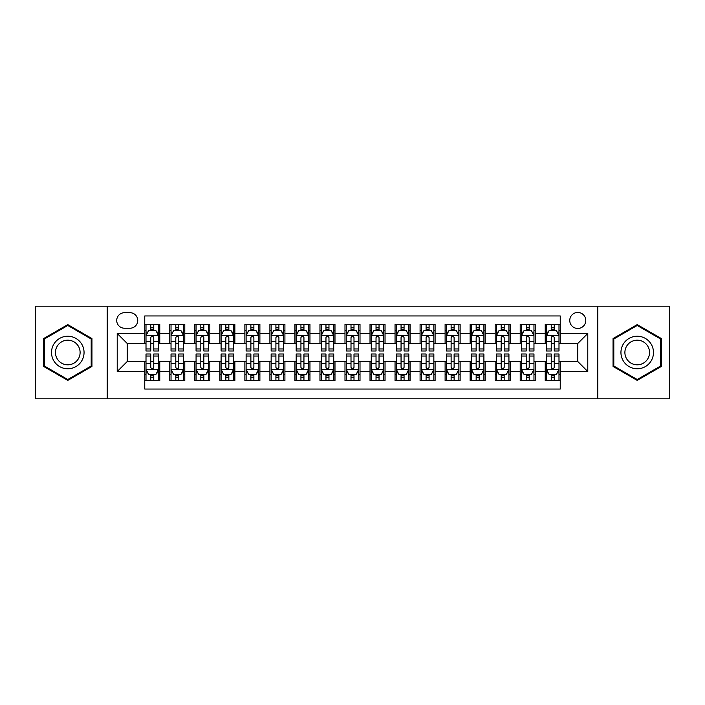 <?xml version="1.0" encoding="UTF-8"?>
<svg xmlns="http://www.w3.org/2000/svg" width="705" height="705" viewBox="0 0 705 705"><rect width="100%" height="100%" fill="white"/><g stroke="black" fill="none" stroke-linecap="round" stroke-linejoin="round"><path stroke-width="1.06" d="M577.765 312.456A8.011 8.011 0 0 0 569.755 320.458A8.011 8.011 0 0 0 577.765 328.468A8.011 8.011 0 0 0 585.776 320.458A8.011 8.011 0 0 0 577.765 312.456M597.787 398.801L669.75 398.801L669.75 306.199L597.787 306.199L597.787 398.801L107.213 398.801L107.213 306.199L35.25 306.199L35.25 398.801L107.213 398.801M560.246 324.344L545.229 324.344L545.229 333.474L535.218 333.474L535.218 343.494L545.229 343.494L545.229 333.474M535.218 333.474L535.218 324.344L520.202 324.344L520.202 333.474L510.182 333.474L510.182 343.494L520.202 343.494L520.202 333.474M510.182 333.474L510.182 324.344L495.166 324.344L495.166 333.474L485.155 333.474L485.155 343.494L495.166 343.494L495.166 333.474M485.155 333.474L485.155 324.344L470.138 324.344L470.138 333.474L460.127 333.474L460.127 343.494L470.138 343.494L470.138 333.474M460.127 333.474L460.127 324.344L445.111 324.344L445.111 333.474L435.1 333.474L435.1 343.494L445.111 343.494L445.111 333.474M435.1 333.474L435.1 324.344L420.083 324.344L420.083 333.474L410.072 333.474L410.072 343.494L420.083 343.494L420.083 333.474M410.072 333.474L410.072 324.344L395.047 324.344L395.047 333.474L385.036 333.474L385.036 343.494L395.047 343.494L395.047 333.474M385.036 333.474L385.036 324.344L370.019 324.344L370.019 333.474L360.008 333.474L360.008 343.494L370.019 343.494L370.019 333.474M360.008 333.474L360.008 324.344L344.992 324.344L344.992 333.474L334.981 333.474L334.981 343.494L344.992 343.494L344.992 333.474M334.981 333.474L334.981 324.344L319.964 324.344L319.964 333.474L309.953 333.474L309.953 343.494L319.964 343.494L319.964 333.474M309.953 333.474L309.953 324.344L294.928 324.344L294.928 333.474L284.917 333.474L284.917 343.494L294.928 343.494L294.928 333.474M284.917 333.474L284.917 324.344L269.9 324.344L269.9 333.474L259.889 333.474L259.889 343.494L269.9 343.494L269.9 333.474M259.889 333.474L259.889 324.344L244.873 324.344L244.873 333.474L234.862 333.474L234.862 343.494L244.873 343.494L244.873 333.474M234.862 333.474L234.862 324.344L219.845 324.344L219.845 333.474L209.834 333.474L209.834 343.494L219.845 343.494L219.845 333.474M209.834 333.474L209.834 324.344L194.818 324.344L194.818 333.474L184.798 333.474L184.798 343.494L194.818 343.494L194.818 333.474M184.798 333.474L184.798 324.344L169.782 324.344L169.782 343.494L159.771 343.494L159.771 324.344L144.754 324.344M144.754 380.656L159.771 380.656L159.771 361.506L169.782 361.506L169.782 380.656L184.798 380.656L184.798 361.506L194.818 361.506L194.818 371.526L184.798 371.526M194.818 371.526L194.818 380.656L209.834 380.656L209.834 361.506L219.845 361.506L219.845 371.526L209.834 371.526M219.845 371.526L219.845 380.656L234.862 380.656L234.862 361.506L244.873 361.506L244.873 371.526L234.862 371.526M244.873 371.526L244.873 380.656L259.889 380.656L259.889 361.506L269.9 361.506L269.9 371.526L259.889 371.526M269.9 371.526L269.9 380.656L284.917 380.656L284.917 361.506L294.928 361.506L294.928 371.526L284.917 371.526M294.928 371.526L294.928 380.656L309.953 380.656L309.953 361.506L319.964 361.506L319.964 371.526L309.953 371.526M319.964 371.526L319.964 380.656L334.981 380.656L334.981 361.506L344.992 361.506L344.992 371.526L334.981 371.526M344.992 371.526L344.992 380.656L360.008 380.656L360.008 361.506L370.019 361.506L370.019 371.526L360.008 371.526M370.019 371.526L370.019 380.656L385.036 380.656L385.036 361.506L395.047 361.506L395.047 371.526L385.036 371.526M395.047 371.526L395.047 380.656L410.072 380.656L410.072 361.506L420.083 361.506L420.083 371.526L410.072 371.526M420.083 371.526L420.083 380.656L435.1 380.656L435.1 361.506L445.111 361.506L445.111 371.526L435.1 371.526M445.111 371.526L445.111 380.656L460.127 380.656L460.127 361.506L470.138 361.506L470.138 371.526L460.127 371.526M470.138 371.526L470.138 380.656L485.155 380.656L485.155 361.506L495.166 361.506L495.166 371.526L485.155 371.526M495.166 371.526L495.166 380.656L510.182 380.656L510.182 361.506L520.202 361.506L520.202 371.526L510.182 371.526M520.202 371.526L520.202 380.656L535.218 380.656L535.218 361.506L545.229 361.506L545.229 371.526L535.218 371.526M124.477 328.222L129.984 328.222A7.755 7.755 0 0 0 137.748 320.458A7.755 7.755 0 0 0 129.984 312.703L124.477 312.703A7.755 7.755 0 0 0 116.722 320.458A7.755 7.755 0 0 0 124.477 328.222M597.787 306.199L107.213 306.199M560.246 333.474L560.246 315.955L144.754 315.955L144.754 343.494L127.235 343.494L127.235 361.506L144.754 361.506L144.754 389.045L560.246 389.045L560.246 361.506L577.765 361.506L577.765 343.494L560.246 343.494L560.246 333.474L587.776 333.474L587.776 371.526L560.246 371.526M144.754 371.526L117.224 371.526L117.224 333.474L144.754 333.474M545.229 371.526L545.229 380.656L560.246 380.656M144.754 330.601L146.006 330.601M150.764 330.601L153.769 330.601M158.519 330.601L159.771 330.601M144.754 343.238L146.006 343.238M150.764 343.238L153.769 343.238M158.519 343.238L159.771 343.238M144.754 361.762L146.006 361.762M150.764 361.762L153.769 361.762M158.519 361.762L159.771 361.762M144.754 374.399L146.006 374.399M150.764 374.399L153.769 374.399M158.519 374.399L159.771 374.399M169.782 343.238L171.033 343.238M175.792 343.238L178.797 343.238M183.547 343.238L184.798 343.238M169.782 330.601L171.033 330.601M175.792 330.601L178.797 330.601M183.547 330.601L184.798 330.601M169.782 361.762L171.033 361.762M175.792 361.762L178.797 361.762M183.547 361.762L184.798 361.762M169.782 374.399L171.033 374.399M175.792 374.399L178.797 374.399M183.547 374.399L184.798 374.399M194.818 361.762L196.069 361.762M200.819 361.762L203.824 361.762M208.583 361.762L209.834 361.762M194.818 374.399L196.069 374.399M200.819 374.399L203.824 374.399M208.583 374.399L209.834 374.399M194.818 330.601L196.069 330.601M200.819 330.601L203.824 330.601M208.583 330.601L209.834 330.601M194.818 343.238L196.069 343.238M200.819 343.238L203.824 343.238M208.583 343.238L209.834 343.238M219.845 361.762L221.097 361.762M225.847 361.762L228.852 361.762M233.611 361.762L234.862 361.762M219.845 374.399L221.097 374.399M225.847 374.399L228.852 374.399M233.611 374.399L234.862 374.399M219.845 330.601L221.097 330.601M225.847 330.601L228.852 330.601M233.611 330.601L234.862 330.601M219.845 343.238L221.097 343.238M225.847 343.238L228.852 343.238M233.611 343.238L234.862 343.238M244.873 361.762L246.124 361.762M250.883 361.762L253.879 361.762M258.638 361.762L259.889 361.762M244.873 374.399L246.124 374.399M250.883 374.399L253.879 374.399M258.638 374.399L259.889 374.399M244.873 330.601L246.124 330.601M250.883 330.601L253.879 330.601M258.638 330.601L259.889 330.601M244.873 343.238L246.124 343.238M250.883 343.238L253.879 343.238M258.638 343.238L259.889 343.238M269.9 361.762L271.152 361.762M275.911 361.762L278.916 361.762M283.666 361.762L284.917 361.762M269.9 374.399L271.152 374.399M275.911 374.399L278.916 374.399M283.666 374.399L284.917 374.399M269.9 330.601L271.152 330.601M275.911 330.601L278.916 330.601M283.666 330.601L284.917 330.601M269.9 343.238L271.152 343.238M275.911 343.238L278.916 343.238M283.666 343.238L284.917 343.238M294.928 361.762L296.179 361.762M300.938 361.762L303.943 361.762M308.702 361.762L309.953 361.762M294.928 374.399L296.179 374.399M300.938 374.399L303.943 374.399M308.702 374.399L309.953 374.399M294.928 330.601L296.179 330.601M300.938 330.601L303.943 330.601M308.702 330.601L309.953 330.601M294.928 343.238L296.179 343.238M300.938 343.238L303.943 343.238M308.702 343.238L309.953 343.238M319.964 361.762L321.216 361.762M325.966 361.762L328.971 361.762M333.729 361.762L334.981 361.762M319.964 374.399L321.216 374.399M325.966 374.399L328.971 374.399M333.729 374.399L334.981 374.399M319.964 330.601L321.216 330.601M325.966 330.601L328.971 330.601M333.729 330.601L334.981 330.601M319.964 343.238L321.216 343.238M325.966 343.238L328.971 343.238M333.729 343.238L334.981 343.238M344.992 361.762L346.243 361.762M351.002 361.762L353.998 361.762M358.757 361.762L360.008 361.762M344.992 374.399L346.243 374.399M351.002 374.399L353.998 374.399M358.757 374.399L360.008 374.399M344.992 330.601L346.243 330.601M351.002 330.601L353.998 330.601M358.757 330.601L360.008 330.601M344.992 343.238L346.243 343.238M351.002 343.238L353.998 343.238M358.757 343.238L360.008 343.238M370.019 361.762L371.271 361.762M376.029 361.762L379.034 361.762M383.784 361.762L385.036 361.762M370.019 374.399L371.271 374.399M376.029 374.399L379.034 374.399M383.784 374.399L385.036 374.399M370.019 330.601L371.271 330.601M376.029 330.601L379.034 330.601M383.784 330.601L385.036 330.601M370.019 343.238L371.271 343.238M376.029 343.238L379.034 343.238M383.784 343.238L385.036 343.238M395.047 361.762L396.298 361.762M401.057 361.762L404.062 361.762M408.821 361.762L410.072 361.762M395.047 374.399L396.298 374.399M401.057 374.399L404.062 374.399M408.821 374.399L410.072 374.399M395.047 330.601L396.298 330.601M401.057 330.601L404.062 330.601M408.821 330.601L410.072 330.601M395.047 343.238L396.298 343.238M401.057 343.238L404.062 343.238M408.821 343.238L410.072 343.238M420.083 361.762L421.334 361.762M426.084 361.762L429.089 361.762M433.848 361.762L435.1 361.762M420.083 374.399L421.334 374.399M426.084 374.399L429.089 374.399M433.848 374.399L435.1 374.399M420.083 330.601L421.334 330.601M426.084 330.601L429.089 330.601M433.848 330.601L435.1 330.601M420.083 343.238L421.334 343.238M426.084 343.238L429.089 343.238M433.848 343.238L435.1 343.238M445.111 361.762L446.362 361.762M451.121 361.762L454.117 361.762M458.876 361.762L460.127 361.762M445.111 374.399L446.362 374.399M451.121 374.399L454.117 374.399M458.876 374.399L460.127 374.399M445.111 330.601L446.362 330.601M451.121 330.601L454.117 330.601M458.876 330.601L460.127 330.601M445.111 343.238L446.362 343.238M451.121 343.238L454.117 343.238M458.876 343.238L460.127 343.238M470.138 361.762L471.389 361.762M476.148 361.762L479.153 361.762M483.903 361.762L485.155 361.762M470.138 374.399L471.389 374.399M476.148 374.399L479.153 374.399M483.903 374.399L485.155 374.399M470.138 330.601L471.389 330.601M476.148 330.601L479.153 330.601M483.903 330.601L485.155 330.601M470.138 343.238L471.389 343.238M476.148 343.238L479.153 343.238M483.903 343.238L485.155 343.238M495.166 361.762L496.417 361.762M501.176 361.762L504.181 361.762M508.931 361.762L510.182 361.762M495.166 374.399L496.417 374.399M501.176 374.399L504.181 374.399M508.931 374.399L510.182 374.399M495.166 330.601L496.417 330.601M501.176 330.601L504.181 330.601M508.931 330.601L510.182 330.601M495.166 343.238L496.417 343.238M501.176 343.238L504.181 343.238M508.931 343.238L510.182 343.238M520.202 361.762L521.453 361.762M526.203 361.762L529.208 361.762M533.967 361.762L535.218 361.762M520.202 374.399L521.453 374.399M526.203 374.399L529.208 374.399M533.967 374.399L535.218 374.399M520.202 330.601L521.453 330.601M526.203 330.601L529.208 330.601M533.967 330.601L535.218 330.601M520.202 343.238L521.453 343.238M526.203 343.238L529.208 343.238M533.967 343.238L535.218 343.238M545.229 361.762L546.481 361.762M551.231 361.762L554.236 361.762M558.995 361.762L560.246 361.762M545.229 374.399L546.481 374.399M551.231 374.399L554.236 374.399M558.995 374.399L560.246 374.399M545.229 330.601L546.481 330.601M551.231 330.601L554.236 330.601M558.995 330.601L560.246 330.601M545.229 343.238L546.481 343.238M551.231 343.238L554.236 343.238M558.995 343.238L560.246 343.238M127.235 343.494L117.224 333.474M127.235 361.506L117.224 371.526M587.776 333.474L577.765 343.494M587.776 371.526L577.765 361.506M67.786 380.392L91.941 366.441L91.941 338.559L67.786 324.608L43.631 338.559L43.631 366.441L67.786 380.392M661.369 338.559L637.214 324.608L613.059 338.559L613.059 366.441L637.214 380.392L661.369 366.441L661.369 338.559M153.769 327.596L150.764 327.596M158.519 348.957L153.769 348.957L153.769 351.002L158.519 351.002L158.519 335.73L156.016 330.724L148.508 330.724L146.006 335.73L146.006 351.002L150.764 351.002L150.764 348.957L146.006 348.957M146.006 335.73L146.006 324.344M158.519 335.73L158.519 324.344M150.764 330.724L150.764 324.344M153.769 324.344L153.769 330.724M153.769 348.957L153.769 337.607C152.765 335.677 151.76 335.677 150.764 337.607L150.764 348.957M150.764 377.404L153.769 377.404M146.006 356.043L150.764 356.043L150.764 353.998L146.006 353.998L146.006 369.27L148.508 374.276L156.016 374.276L158.519 369.27L158.519 353.998L153.769 353.998L153.769 356.043L158.519 356.043M158.519 369.27L158.519 380.656M146.006 369.27L146.006 380.656M153.769 374.276L153.769 380.656M150.764 380.656L150.764 374.276M150.764 356.043L150.764 367.393C151.76 369.323 152.765 369.323 153.769 367.393L153.769 356.043M67.786 336.232A16.268 16.268 0 0 0 51.518 352.5A16.268 16.268 0 0 0 67.786 368.768A16.268 16.268 0 0 0 84.054 352.5A16.268 16.268 0 0 0 67.786 336.232M67.786 340.18A12.32 12.32 0 0 0 55.475 352.5A12.32 12.32 0 0 0 67.786 364.82A12.32 12.32 0 0 0 80.106 352.5A12.32 12.32 0 0 0 67.786 340.18M91.192 366.01L67.786 379.519L44.389 366.01L44.389 338.99L67.786 325.481L91.192 338.99L91.192 366.01M623.123 344.366A16.268 16.268 0 0 0 629.08 366.591A16.268 16.268 0 0 0 651.305 360.634A16.268 16.268 0 0 0 645.348 338.409A16.268 16.268 0 0 0 623.123 344.366M626.542 346.34A12.32 12.32 0 0 0 631.054 363.163A12.32 12.32 0 0 0 647.877 358.66A12.32 12.32 0 0 0 643.374 341.837A12.32 12.32 0 0 0 626.542 346.34M660.611 338.99L660.611 366.01L637.214 379.519L613.808 366.01L613.808 338.99L637.214 325.481L660.611 338.99M178.797 327.596L175.792 327.596M183.547 348.957L178.797 348.957L178.797 351.002L183.547 351.002L183.547 335.73L181.044 330.724L173.536 330.724L171.033 335.73L171.033 351.002L175.792 351.002L175.792 348.957L171.033 348.957M171.033 335.73L171.033 324.344M183.547 335.73L183.547 324.344M175.792 330.724L175.792 324.344M178.797 324.344L178.797 330.724M178.797 348.957L178.797 337.607C177.792 335.677 176.796 335.677 175.792 337.607L175.792 348.957M203.824 327.596L200.819 327.596M208.583 348.957L203.824 348.957L203.824 351.002L208.583 351.002L208.583 335.73L206.08 330.724L198.572 330.724L196.069 335.73L196.069 351.002L200.819 351.002L200.819 348.957L196.069 348.957M196.069 335.73L196.069 324.344M208.583 335.73L208.583 324.344M200.819 330.724L200.819 324.344M203.824 324.344L203.824 330.724M203.824 348.957L203.824 337.607C202.828 335.677 201.824 335.677 200.819 337.607L200.819 348.957M228.852 327.596L225.847 327.596M233.611 348.957L228.852 348.957L228.852 351.002L233.611 351.002L233.611 335.73L231.108 330.724L223.6 330.724L221.097 335.73L221.097 351.002L225.847 351.002L225.847 348.957L221.097 348.957M221.097 335.73L221.097 324.344M233.611 335.73L233.611 324.344M225.847 330.724L225.847 324.344M228.852 324.344L228.852 330.724M228.852 348.957L228.852 337.607C227.856 335.677 226.851 335.677 225.847 337.607L225.847 348.957M253.879 327.596L250.883 327.596M258.638 348.957L253.879 348.957L253.879 351.002L258.638 351.002L258.638 335.73L256.135 330.724L248.627 330.724L246.124 335.73L246.124 351.002L250.883 351.002L250.883 348.957L246.124 348.957M246.124 335.73L246.124 324.344M258.638 335.73L258.638 324.344M250.883 330.724L250.883 324.344M253.879 324.344L253.879 330.724M253.879 348.957L253.879 337.607C252.883 335.677 251.879 335.677 250.883 337.607L250.883 348.957M175.792 377.404L178.797 377.404M171.033 356.043L175.792 356.043L175.792 353.998L171.033 353.998L171.033 369.27L173.536 374.276L181.044 374.276L183.547 369.27L183.547 353.998L178.797 353.998L178.797 356.043L183.547 356.043M183.547 369.27L183.547 380.656M171.033 369.27L171.033 380.656M178.797 374.276L178.797 380.656M175.792 380.656L175.792 374.276M175.792 356.043L175.792 367.393C176.788 369.323 177.792 369.323 178.797 367.393L178.797 356.043M200.819 377.404L203.824 377.404M196.069 356.043L200.819 356.043L200.819 353.998L196.069 353.998L196.069 369.27L198.572 374.276L206.08 374.276L208.583 369.27L208.583 353.998L203.824 353.998L203.824 356.043L208.583 356.043M208.583 369.27L208.583 380.656M196.069 369.27L196.069 380.656M203.824 374.276L203.824 380.656M200.819 380.656L200.819 374.276M200.819 356.043L200.819 367.393C201.824 369.323 202.82 369.323 203.824 367.393L203.824 356.043M225.847 377.404L228.852 377.404M221.097 356.043L225.847 356.043L225.847 353.998L221.097 353.998L221.097 369.27L223.6 374.276L231.108 374.276L233.611 369.27L233.611 353.998L228.852 353.998L228.852 356.043L233.611 356.043M233.611 369.27L233.611 380.656M221.097 369.27L221.097 380.656M228.852 374.276L228.852 380.656M225.847 380.656L225.847 374.276M225.847 356.043L225.847 367.393C226.851 369.323 227.847 369.323 228.852 367.393L228.852 356.043M250.883 377.404L253.879 377.404M246.124 356.043L250.883 356.043L250.883 353.998L246.124 353.998L246.124 369.27L248.627 374.276L256.135 374.276L258.638 369.27L258.638 353.998L253.879 353.998L253.879 356.043L258.638 356.043M258.638 369.27L258.638 380.656M246.124 369.27L246.124 380.656M253.879 374.276L253.879 380.656M250.883 380.656L250.883 374.276M250.883 356.043L250.883 367.393C251.879 369.323 252.883 369.323 253.879 367.393L253.879 356.043M278.916 327.596L275.911 327.596M283.666 348.957L278.916 348.957L278.916 351.002L283.666 351.002L283.666 335.73L281.163 330.724L273.655 330.724L271.152 335.73L271.152 351.002L275.911 351.002L275.911 348.957L271.152 348.957M271.152 335.73L271.152 324.344M283.666 335.73L283.666 324.344M275.911 330.724L275.911 324.344M278.916 324.344L278.916 330.724M278.916 348.957L278.916 337.607C277.911 335.677 276.915 335.677 275.911 337.607L275.911 348.957M275.911 377.404L278.916 377.404M271.152 356.043L275.911 356.043L275.911 353.998L271.152 353.998L271.152 369.27L273.655 374.276L281.163 374.276L283.666 369.27L283.666 353.998L278.916 353.998L278.916 356.043L283.666 356.043M283.666 369.27L283.666 380.656M271.152 369.27L271.152 380.656M278.916 374.276L278.916 380.656M275.911 380.656L275.911 374.276M275.911 356.043L275.911 367.393C276.906 369.323 277.911 369.323 278.916 367.393L278.916 356.043M303.943 327.596L300.938 327.596M308.702 348.957L303.943 348.957L303.943 351.002L308.702 351.002L308.702 335.73L306.199 330.724L298.682 330.724L296.179 335.73L296.179 351.002L300.938 351.002L300.938 348.957L296.179 348.957M296.179 335.73L296.179 324.344M308.702 335.73L308.702 324.344M300.938 330.724L300.938 324.344M303.943 324.344L303.943 330.724M303.943 348.957L303.943 337.607C302.938 335.677 301.943 335.677 300.938 337.607L300.938 348.957M300.938 377.404L303.943 377.404M296.179 356.043L300.938 356.043L300.938 353.998L296.179 353.998L296.179 369.27L298.682 374.276L306.199 374.276L308.702 369.27L308.702 353.998L303.943 353.998L303.943 356.043L308.702 356.043M308.702 369.27L308.702 380.656M296.179 369.27L296.179 380.656M303.943 374.276L303.943 380.656M300.938 380.656L300.938 374.276M300.938 356.043L300.938 367.393C301.943 369.323 302.938 369.323 303.943 367.393L303.943 356.043M328.971 327.596L325.966 327.596M333.729 348.957L328.971 348.957L328.971 351.002L333.729 351.002L333.729 335.73L331.227 330.724L323.718 330.724L321.216 335.73L321.216 351.002L325.966 351.002L325.966 348.957L321.216 348.957M321.216 335.73L321.216 324.344M333.729 335.73L333.729 324.344M325.966 330.724L325.966 324.344M328.971 324.344L328.971 330.724M328.971 348.957L328.971 337.607C327.975 335.677 326.97 335.677 325.966 337.607L325.966 348.957M325.966 377.404L328.971 377.404M321.216 356.043L325.966 356.043L325.966 353.998L321.216 353.998L321.216 369.27L323.718 374.276L331.227 374.276L333.729 369.27L333.729 353.998L328.971 353.998L328.971 356.043L333.729 356.043M333.729 369.27L333.729 380.656M321.216 369.27L321.216 380.656M328.971 374.276L328.971 380.656M325.966 380.656L325.966 374.276M325.966 356.043L325.966 367.393C326.97 369.323 327.966 369.323 328.971 367.393L328.971 356.043M353.998 327.596L351.002 327.596M358.757 348.957L353.998 348.957L353.998 351.002L358.757 351.002L358.757 335.73L356.254 330.724L348.746 330.724L346.243 335.73L346.243 351.002L351.002 351.002L351.002 348.957L346.243 348.957M346.243 335.73L346.243 324.344M358.757 335.73L358.757 324.344M351.002 330.724L351.002 324.344M353.998 324.344L353.998 330.724M353.998 348.957L353.998 337.607C353.002 335.677 351.998 335.677 351.002 337.607L351.002 348.957M351.002 377.404L353.998 377.404M346.243 356.043L351.002 356.043L351.002 353.998L346.243 353.998L346.243 369.27L348.746 374.276L356.254 374.276L358.757 369.27L358.757 353.998L353.998 353.998L353.998 356.043L358.757 356.043M358.757 369.27L358.757 380.656M346.243 369.27L346.243 380.656M353.998 374.276L353.998 380.656M351.002 380.656L351.002 374.276M351.002 356.043L351.002 367.393C351.998 369.323 353.002 369.323 353.998 367.393L353.998 356.043M379.034 327.596L376.029 327.596M383.784 348.957L379.034 348.957L379.034 351.002L383.784 351.002L383.784 335.73L381.282 330.724L373.773 330.724L371.271 335.73L371.271 351.002L376.029 351.002L376.029 348.957L371.271 348.957M371.271 335.73L371.271 324.344M383.784 335.73L383.784 324.344M376.029 330.724L376.029 324.344M379.034 324.344L379.034 330.724M379.034 348.957L379.034 337.607C378.03 335.677 377.034 335.677 376.029 337.607L376.029 348.957M376.029 377.404L379.034 377.404M371.271 356.043L376.029 356.043L376.029 353.998L371.271 353.998L371.271 369.27L373.773 374.276L381.282 374.276L383.784 369.27L383.784 353.998L379.034 353.998L379.034 356.043L383.784 356.043M383.784 369.27L383.784 380.656M371.271 369.27L371.271 380.656M379.034 374.276L379.034 380.656M376.029 380.656L376.029 374.276M376.029 356.043L376.029 367.393C377.025 369.323 378.03 369.323 379.034 367.393L379.034 356.043M404.062 327.596L401.057 327.596M408.821 348.957L404.062 348.957L404.062 351.002L408.821 351.002L408.821 335.73L406.318 330.724L398.801 330.724L396.298 335.73L396.298 351.002L401.057 351.002L401.057 348.957L396.298 348.957M396.298 335.73L396.298 324.344M408.821 335.73L408.821 324.344M401.057 330.724L401.057 324.344M404.062 324.344L404.062 330.724M404.062 348.957L404.062 337.607C403.057 335.677 402.062 335.677 401.057 337.607L401.057 348.957M401.057 377.404L404.062 377.404M396.298 356.043L401.057 356.043L401.057 353.998L396.298 353.998L396.298 369.27L398.801 374.276L406.318 374.276L408.821 369.27L408.821 353.998L404.062 353.998L404.062 356.043L408.821 356.043M408.821 369.27L408.821 380.656M396.298 369.27L396.298 380.656M404.062 374.276L404.062 380.656M401.057 380.656L401.057 374.276M401.057 356.043L401.057 367.393C402.062 369.323 403.057 369.323 404.062 367.393L404.062 356.043M429.089 327.596L426.084 327.596M433.848 348.957L429.089 348.957L429.089 351.002L433.848 351.002L433.848 335.73L431.345 330.724L423.837 330.724L421.334 335.73L421.334 351.002L426.084 351.002L426.084 348.957L421.334 348.957M421.334 335.73L421.334 324.344M433.848 335.73L433.848 324.344M426.084 330.724L426.084 324.344M429.089 324.344L429.089 330.724M429.089 348.957L429.089 337.607C428.094 335.677 427.089 335.677 426.084 337.607L426.084 348.957M426.084 377.404L429.089 377.404M421.334 356.043L426.084 356.043L426.084 353.998L421.334 353.998L421.334 369.27L423.837 374.276L431.345 374.276L433.848 369.27L433.848 353.998L429.089 353.998L429.089 356.043L433.848 356.043M433.848 369.27L433.848 380.656M421.334 369.27L421.334 380.656M429.089 374.276L429.089 380.656M426.084 380.656L426.084 374.276M426.084 356.043L426.084 367.393C427.089 369.323 428.085 369.323 429.089 367.393L429.089 356.043M454.117 327.596L451.121 327.596M458.876 348.957L454.117 348.957L454.117 351.002L458.876 351.002L458.876 335.73L456.373 330.724L448.865 330.724L446.362 335.73L446.362 351.002L451.121 351.002L451.121 348.957L446.362 348.957M446.362 335.73L446.362 324.344M458.876 335.73L458.876 324.344M451.121 330.724L451.121 324.344M454.117 324.344L454.117 330.724M454.117 348.957L454.117 337.607C453.121 335.677 452.116 335.677 451.121 337.607L451.121 348.957M451.121 377.404L454.117 377.404M446.362 356.043L451.121 356.043L451.121 353.998L446.362 353.998L446.362 369.27L448.865 374.276L456.373 374.276L458.876 369.27L458.876 353.998L454.117 353.998L454.117 356.043L458.876 356.043M458.876 369.27L458.876 380.656M446.362 369.27L446.362 380.656M454.117 374.276L454.117 380.656M451.121 380.656L451.121 374.276M451.121 356.043L451.121 367.393C452.116 369.323 453.121 369.323 454.117 367.393L454.117 356.043M479.153 327.596L476.148 327.596M483.903 348.957L479.153 348.957L479.153 351.002L483.903 351.002L483.903 335.73L481.4 330.724L473.892 330.724L471.389 335.73L471.389 351.002L476.148 351.002L476.148 348.957L471.389 348.957M471.389 335.73L471.389 324.344M483.903 335.73L483.903 324.344M476.148 330.724L476.148 324.344M479.153 324.344L479.153 330.724M479.153 348.957L479.153 337.607C478.149 335.677 477.153 335.677 476.148 337.607L476.148 348.957M476.148 377.404L479.153 377.404M471.389 356.043L476.148 356.043L476.148 353.998L471.389 353.998L471.389 369.27L473.892 374.276L481.4 374.276L483.903 369.27L483.903 353.998L479.153 353.998L479.153 356.043L483.903 356.043M483.903 369.27L483.903 380.656M471.389 369.27L471.389 380.656M479.153 374.276L479.153 380.656M476.148 380.656L476.148 374.276M476.148 356.043L476.148 367.393C477.144 369.323 478.149 369.323 479.153 367.393L479.153 356.043M504.181 327.596L501.176 327.596M508.931 348.957L504.181 348.957L504.181 351.002L508.931 351.002L508.931 335.73L506.428 330.724L498.92 330.724L496.417 335.73L496.417 351.002L501.176 351.002L501.176 348.957L496.417 348.957M496.417 335.73L496.417 324.344M508.931 335.73L508.931 324.344M501.176 330.724L501.176 324.344M504.181 324.344L504.181 330.724M504.181 348.957L504.181 337.607C503.176 335.677 502.18 335.677 501.176 337.607L501.176 348.957M501.176 377.404L504.181 377.404M496.417 356.043L501.176 356.043L501.176 353.998L496.417 353.998L496.417 369.27L498.92 374.276L506.428 374.276L508.931 369.27L508.931 353.998L504.181 353.998L504.181 356.043L508.931 356.043M508.931 369.27L508.931 380.656M496.417 369.27L496.417 380.656M504.181 374.276L504.181 380.656M501.176 380.656L501.176 374.276M501.176 356.043L501.176 367.393C502.172 369.323 503.176 369.323 504.181 367.393L504.181 356.043M529.208 327.596L526.203 327.596M533.967 348.957L529.208 348.957L529.208 351.002L533.967 351.002L533.967 335.73L531.464 330.724L523.956 330.724L521.453 335.73L521.453 351.002L526.203 351.002L526.203 348.957L521.453 348.957M521.453 335.73L521.453 324.344M533.967 335.73L533.967 324.344M526.203 330.724L526.203 324.344M529.208 324.344L529.208 330.724M529.208 348.957L529.208 337.607C528.212 335.677 527.208 335.677 526.203 337.607L526.203 348.957M526.203 377.404L529.208 377.404M521.453 356.043L526.203 356.043L526.203 353.998L521.453 353.998L521.453 369.27L523.956 374.276L531.464 374.276L533.967 369.27L533.967 353.998L529.208 353.998L529.208 356.043L533.967 356.043M533.967 369.27L533.967 380.656M521.453 369.27L521.453 380.656M529.208 374.276L529.208 380.656M526.203 380.656L526.203 374.276M526.203 356.043L526.203 367.393C527.208 369.323 528.204 369.323 529.208 367.393L529.208 356.043M554.236 327.596L551.231 327.596M558.995 348.957L554.236 348.957L554.236 351.002L558.995 351.002L558.995 335.73L556.492 330.724L548.984 330.724L546.481 335.73L546.481 351.002L551.231 351.002L551.231 348.957L546.481 348.957M546.481 335.73L546.481 324.344M558.995 335.73L558.995 324.344M551.231 330.724L551.231 324.344M554.236 324.344L554.236 330.724M554.236 348.957L554.236 337.607C553.24 335.677 552.235 335.677 551.231 337.607L551.231 348.957M551.231 377.404L554.236 377.404M546.481 356.043L551.231 356.043L551.231 353.998L546.481 353.998L546.481 369.27L548.984 374.276L556.492 374.276L558.995 369.27L558.995 353.998L554.236 353.998L554.236 356.043L558.995 356.043M558.995 369.27L558.995 380.656M546.481 369.27L546.481 380.656M554.236 374.276L554.236 380.656M551.231 380.656L551.231 374.276M551.231 356.043L551.231 367.393C552.235 369.323 553.24 369.323 554.236 367.393L554.236 356.043M169.782 371.526L159.771 371.526M169.782 333.474L159.771 333.474M158.458 335.606L146.067 335.606M146.006 332.099L147.821 332.099M156.704 332.099L158.519 332.099M150.764 341.528L146.006 341.528M158.519 341.528L153.769 341.528M153.769 329.191L150.764 329.191M146.067 369.394L158.458 369.394M158.519 372.901L156.704 372.901M147.821 372.901L146.006 372.901M153.769 363.472L158.519 363.472M146.006 363.472L150.764 363.472M150.764 375.809L153.769 375.809M183.485 335.606L171.095 335.606M171.033 332.099L172.848 332.099M181.74 332.099L183.547 332.099M175.792 341.528L171.033 341.528M183.547 341.528L178.797 341.528M178.797 329.191L175.792 329.191M208.521 335.606L196.131 335.606M196.069 332.099L197.876 332.099M206.768 332.099L208.583 332.099M200.819 341.528L196.069 341.528M208.583 341.528L203.824 341.528M203.824 329.191L200.819 329.191M233.549 335.606L221.159 335.606M221.097 332.099L222.912 332.099M231.795 332.099L233.611 332.099M225.847 341.528L221.097 341.528M233.611 341.528L228.852 341.528M228.852 329.191L225.847 329.191M258.576 335.606L246.186 335.606M246.124 332.099L247.94 332.099M256.823 332.099L258.638 332.099M250.883 341.528L246.124 341.528M258.638 341.528L253.879 341.528M253.879 329.191L250.883 329.191M171.095 369.394L183.485 369.394M183.547 372.901L181.74 372.901M172.848 372.901L171.033 372.901M178.797 363.472L183.547 363.472M171.033 363.472L175.792 363.472M175.792 375.809L178.797 375.809M196.131 369.394L208.521 369.394M208.583 372.901L206.768 372.901M197.876 372.901L196.069 372.901M203.824 363.472L208.583 363.472M196.069 363.472L200.819 363.472M200.819 375.809L203.824 375.809M221.159 369.394L233.549 369.394M233.611 372.901L231.795 372.901M222.912 372.901L221.097 372.901M228.852 363.472L233.611 363.472M221.097 363.472L225.847 363.472M225.847 375.809L228.852 375.809M246.186 369.394L258.576 369.394M258.638 372.901L256.823 372.901M247.94 372.901L246.124 372.901M253.879 363.472L258.638 363.472M246.124 363.472L250.883 363.472M250.883 375.809L253.879 375.809M283.604 335.606L271.214 335.606M271.152 332.099L272.967 332.099M281.85 332.099L283.666 332.099M275.911 341.528L271.152 341.528M283.666 341.528L278.916 341.528M278.916 329.191L275.911 329.191M271.214 369.394L283.604 369.394M283.666 372.901L281.85 372.901M272.967 372.901L271.152 372.901M278.916 363.472L283.666 363.472M271.152 363.472L275.911 363.472M275.911 375.809L278.916 375.809M308.631 335.606L296.25 335.606M296.179 332.099L297.995 332.099M306.887 332.099L308.702 332.099M300.938 341.528L296.179 341.528M308.702 341.528L303.943 341.528M303.943 329.191L300.938 329.191M296.25 369.394L308.631 369.394M308.702 372.901L306.887 372.901M297.995 372.901L296.179 372.901M303.943 363.472L308.702 363.472M296.179 363.472L300.938 363.472M300.938 375.809L303.943 375.809M333.668 335.606L321.277 335.606M321.216 332.099L323.031 332.099M331.914 332.099L333.729 332.099M325.966 341.528L321.216 341.528M333.729 341.528L328.971 341.528M328.971 329.191L325.966 329.191M321.277 369.394L333.668 369.394M333.729 372.901L331.914 372.901M323.031 372.901L321.216 372.901M328.971 363.472L333.729 363.472M321.216 363.472L325.966 363.472M325.966 375.809L328.971 375.809M358.695 335.606L346.305 335.606M346.243 332.099L348.058 332.099M356.942 332.099L358.757 332.099M351.002 341.528L346.243 341.528M358.757 341.528L353.998 341.528M353.998 329.191L351.002 329.191M346.305 369.394L358.695 369.394M358.757 372.901L356.942 372.901M348.058 372.901L346.243 372.901M353.998 363.472L358.757 363.472M346.243 363.472L351.002 363.472M351.002 375.809L353.998 375.809M383.723 335.606L371.332 335.606M371.271 332.099L373.086 332.099M381.969 332.099L383.784 332.099M376.029 341.528L371.271 341.528M383.784 341.528L379.034 341.528M379.034 329.191L376.029 329.191M371.332 369.394L383.723 369.394M383.784 372.901L381.969 372.901M373.086 372.901L371.271 372.901M379.034 363.472L383.784 363.472M371.271 363.472L376.029 363.472M376.029 375.809L379.034 375.809M408.75 335.606L396.369 335.606M396.298 332.099L398.113 332.099M407.005 332.099L408.821 332.099M401.057 341.528L396.298 341.528M408.821 341.528L404.062 341.528M404.062 329.191L401.057 329.191M396.369 369.394L408.75 369.394M408.821 372.901L407.005 372.901M398.113 372.901L396.298 372.901M404.062 363.472L408.821 363.472M396.298 363.472L401.057 363.472M401.057 375.809L404.062 375.809M433.786 335.606L421.396 335.606M421.334 332.099L423.15 332.099M432.033 332.099L433.848 332.099M426.084 341.528L421.334 341.528M433.848 341.528L429.089 341.528M429.089 329.191L426.084 329.191M421.396 369.394L433.786 369.394M433.848 372.901L432.033 372.901M423.15 372.901L421.334 372.901M429.089 363.472L433.848 363.472M421.334 363.472L426.084 363.472M426.084 375.809L429.089 375.809M458.814 335.606L446.424 335.606M446.362 332.099L448.177 332.099M457.06 332.099L458.876 332.099M451.121 341.528L446.362 341.528M458.876 341.528L454.117 341.528M454.117 329.191L451.121 329.191M446.424 369.394L458.814 369.394M458.876 372.901L457.06 372.901M448.177 372.901L446.362 372.901M454.117 363.472L458.876 363.472M446.362 363.472L451.121 363.472M451.121 375.809L454.117 375.809M483.841 335.606L471.451 335.606M471.389 332.099L473.205 332.099M482.088 332.099L483.903 332.099M476.148 341.528L471.389 341.528M483.903 341.528L479.153 341.528M479.153 329.191L476.148 329.191M471.451 369.394L483.841 369.394M483.903 372.901L482.088 372.901M473.205 372.901L471.389 372.901M479.153 363.472L483.903 363.472M471.389 363.472L476.148 363.472M476.148 375.809L479.153 375.809M508.869 335.606L496.479 335.606M496.417 332.099L498.232 332.099M507.124 332.099L508.931 332.099M501.176 341.528L496.417 341.528M508.931 341.528L504.181 341.528M504.181 329.191L501.176 329.191M496.479 369.394L508.869 369.394M508.931 372.901L507.124 372.901M498.232 372.901L496.417 372.901M504.181 363.472L508.931 363.472M496.417 363.472L501.176 363.472M501.176 375.809L504.181 375.809M533.905 335.606L521.515 335.606M521.453 332.099L523.26 332.099M532.152 332.099L533.967 332.099M526.203 341.528L521.453 341.528M533.967 341.528L529.208 341.528M529.208 329.191L526.203 329.191M521.515 369.394L533.905 369.394M533.967 372.901L532.152 372.901M523.26 372.901L521.453 372.901M529.208 363.472L533.967 363.472M521.453 363.472L526.203 363.472M526.203 375.809L529.208 375.809M558.933 335.606L546.542 335.606M546.481 332.099L548.296 332.099M557.179 332.099L558.995 332.099M551.231 341.528L546.481 341.528M558.995 341.528L554.236 341.528M554.236 329.191L551.231 329.191M546.542 369.394L558.933 369.394M558.995 372.901L557.179 372.901M548.296 372.901L546.481 372.901M554.236 363.472L558.995 363.472M546.481 363.472L551.231 363.472M551.231 375.809L554.236 375.809"/></g></svg>
